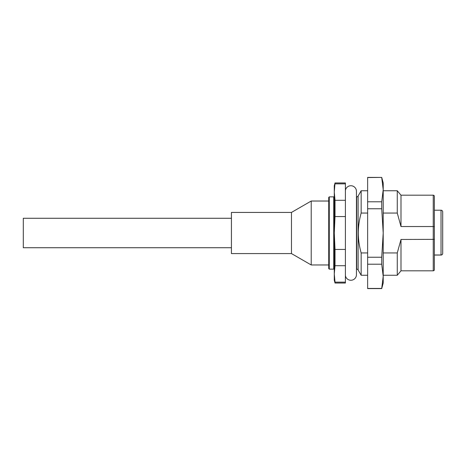 <?xml version="1.0" encoding="UTF-8"?>
<svg xmlns="http://www.w3.org/2000/svg" width="466" height="466" viewBox="0 0 466 466"><rect width="100%" height="100%" fill="white"/><g stroke="black" fill="none" stroke-linecap="round" stroke-linejoin="round"><path stroke-width="0.7" d="M367.639 213.055L361.162 213.055C359.315 219.568 358.354 226.196 358.272 232.942C358.342 239.722 359.309 246.392 361.162 252.945C359.315 246.432 358.354 239.804 358.272 233.058L358.272 233M367.639 190.745L361.162 190.745L358.115 196.029L358.115 269.971L361.162 275.255L367.639 275.255M367.639 288.454L381.718 288.454L383.209 276.338L383.209 283.043L381.718 288.6L367.639 288.6L367.639 177.4L381.718 177.4L367.639 177.546M361.162 213.055L361.162 190.745M381.718 264.216L381.718 257.238L383.209 233L383.209 276.338L381.718 264.216L367.639 264.216M381.718 257.238L367.639 257.238M381.718 208.762L381.718 201.784L383.209 189.662L383.209 233L381.718 208.762L367.639 208.762M381.718 201.784L367.639 201.784M381.718 177.4L383.209 182.957L383.209 189.662L381.718 177.546M361.162 275.255L361.162 252.945L367.639 252.945M358.115 269.971A1.666 1.666 0 0 0 356.671 269.138L356.671 196.862A1.666 1.666 0 0 0 358.115 196.029M345.399 282.151L335.025 282.151L335.025 283.043L345.399 283.043L345.399 182.957L335.025 182.957L334.279 192.074L335.025 200.293L345.399 200.293M397.271 275.255L397.271 252.945L400.999 239.46L434.359 239.361L434.359 269.697A1.113 1.113 0 0 1 433.246 270.81L400.999 270.81L397.271 275.255L383.209 275.255M397.271 252.945L383.209 252.945M433.246 270.81L433.246 226.54L400.999 226.54L397.271 213.055L383.209 213.055M397.271 213.055L397.271 190.745L383.209 190.745M345.399 183.849L335.025 183.849M345.399 216.556L335.025 216.556L335.025 200.293M335.025 216.556L334.279 233L335.025 249.444L345.399 249.444M345.399 265.707L335.025 265.707L335.025 249.444M335.025 265.707L334.279 273.926L335.025 282.151M434.359 239.361L434.359 226.639L433.246 226.54L433.246 195.19L400.999 195.19L397.271 190.745M400.999 270.81L400.999 239.46M400.999 226.54L400.999 195.19M335.025 182.957L334.279 185.742L334.279 280.258L335.025 283.043M433.246 195.19A1.113 1.113 0 0 1 434.359 196.303L434.359 226.639M334.279 197.415L333.726 196.862L329.276 196.862L329.276 269.138L333.726 269.138L333.726 196.862M334.279 268.585L333.726 269.138M329.276 269.138L328.722 268.585L328.722 197.415L329.276 196.862M328.722 201.032L311.212 201.032L311.212 264.968L328.722 264.968M311.212 264.968L291.471 253.574L291.471 212.426L311.212 201.032M291.471 212.426L231.421 212.426L231.421 253.574L291.471 253.574M345.399 275.604A5.563 5.563 0 0 0 350.886 280.258A5.563 5.563 0 0 0 356.443 274.701L356.443 191.299A5.563 5.563 0 0 0 350.886 185.742A5.563 5.563 0 0 0 345.399 190.396M231.421 218.269L23.3 218.269L23.3 247.731L231.421 247.731M441.034 210.207A1.666 1.666 0 0 1 442.7 211.873L442.7 253.382A1.666 1.666 0 0 1 441.034 255.053L441.034 210.207L434.359 210.207M434.359 254.995L441.034 254.995A1.666 1.608 0 0 0 442.7 253.382L442.7 252.456L442.7 253.382A1.666 1.666 0 0 1 441.034 255.053L434.359 255.053M442.7 252.456L442.7 243.007M442.7 230.221L442.7 211.873"/></g></svg>
